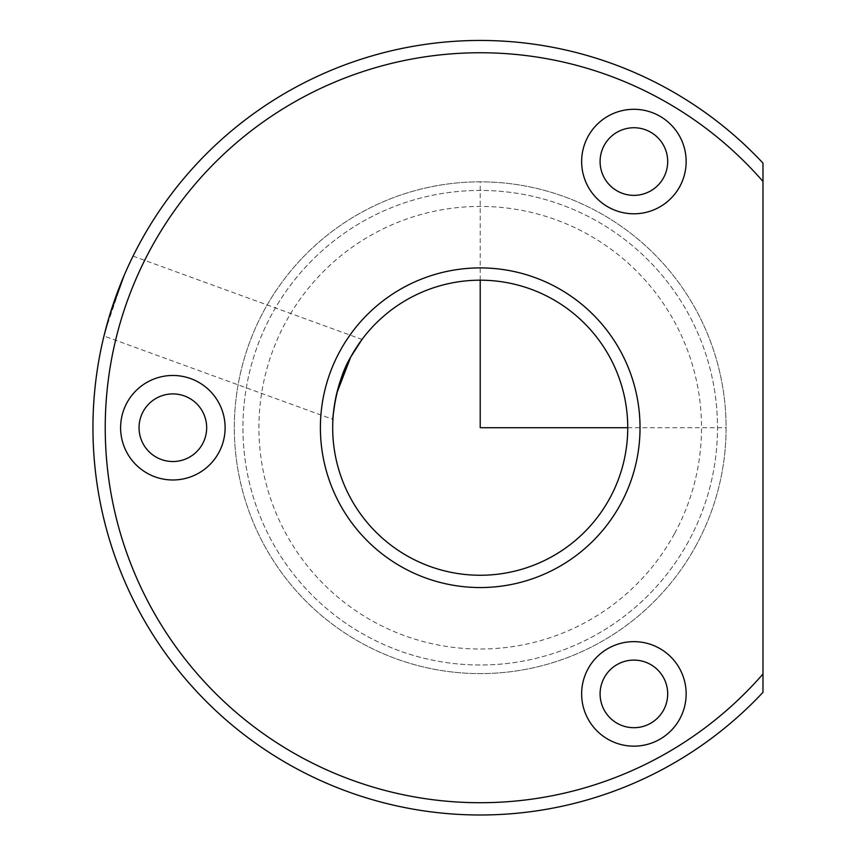 <?xml version="1.0" encoding="UTF-8"?>
<svg xmlns="http://www.w3.org/2000/svg" width="856" height="856" viewBox="0 0 856 856"><rect width="100%" height="100%" fill="white"/><g stroke="black" fill="none" stroke-linecap="round" stroke-linejoin="round"><path stroke-width="0.64" stroke-dasharray="4.28 3.21" d="M133.044 256.115L362.013 339.447L359.145 343.416M350.853 356.802L350.746 356.995A147.532 147.532 0 0 1 550.943 298.252A147.532 147.532 0 0 1 609.686 498.449A147.532 147.532 0 0 1 409.489 557.192A147.532 147.532 0 0 1 350.746 356.995M105.224 330.994L103.961 336.023L332.92 419.365L333.337 413.93M335.52 398.95L336.783 393.225M105.234 330.951L124.056 275.664M124.248 275.204L129.16 264.215M620.472 504.345A159.826 159.826 0 0 1 403.593 567.988A159.826 159.826 0 0 1 339.96 351.099A159.826 159.826 0 0 1 556.839 287.466A159.826 159.826 0 0 1 620.472 504.345M696.003 545.604A245.886 245.886 0 0 1 362.334 643.509A245.886 245.886 0 0 1 264.429 309.84A245.886 245.886 0 0 1 598.098 211.946A245.886 245.886 0 0 1 696.003 545.604A245.886 245.886 0 0 1 362.334 643.509A245.886 245.886 0 0 1 264.429 309.84A245.886 245.886 0 0 1 598.098 211.946A245.886 245.886 0 0 1 696.003 545.604M688.449 541.484A237.273 237.273 0 0 1 366.464 635.955A237.273 237.273 0 0 1 271.983 313.97A237.273 237.273 0 0 1 593.978 219.489A237.273 237.273 0 0 1 688.449 541.484A237.273 237.273 0 0 1 366.464 635.955A237.273 237.273 0 0 1 271.983 313.97A237.273 237.273 0 0 1 593.978 219.489A237.273 237.273 0 0 1 688.449 541.484M762.985 673.993A374.971 374.971 0 0 1 151.148 247.951A374.971 374.971 0 0 1 762.985 181.461L762.985 163.111A387.265 387.265 0 0 0 140.363 242.055A387.265 387.265 0 0 0 762.985 692.333L762.985 181.461M663.561 177.759A33.812 33.812 0 0 1 617.69 191.22A33.812 33.812 0 0 1 604.229 145.338A33.812 33.812 0 0 1 650.1 131.877A33.812 33.812 0 0 1 663.561 177.759M604.229 677.695A33.812 33.812 0 0 1 650.1 664.235A33.812 33.812 0 0 1 663.561 710.106A33.812 33.812 0 0 1 617.69 723.577A33.812 33.812 0 0 1 604.229 677.695M143.187 411.511A33.812 33.812 0 0 1 189.069 398.051A33.812 33.812 0 0 1 202.53 443.932A33.812 33.812 0 0 1 156.659 457.393A33.812 33.812 0 0 1 143.187 411.511M679.75 186.597A52.248 52.248 0 0 1 608.841 207.398A52.248 52.248 0 0 1 588.04 136.5A52.248 52.248 0 0 1 658.949 115.688A52.248 52.248 0 0 1 679.75 186.597M679.75 718.954A52.248 52.248 0 0 1 608.841 739.755A52.248 52.248 0 0 1 588.04 668.846A52.248 52.248 0 0 1 658.949 648.046A52.248 52.248 0 0 1 679.75 718.954M218.719 452.771A52.248 52.248 0 0 1 147.81 473.582A52.248 52.248 0 0 1 127.009 402.673A52.248 52.248 0 0 1 197.918 381.872A52.248 52.248 0 0 1 218.719 452.771M130.765 260.823L124.088 275.589M627.748 427.722L726.102 427.722M480.216 280.19L480.216 181.836M674.421 533.823A221.297 221.297 0 0 1 374.125 621.927A221.297 221.297 0 0 1 286.011 321.631A221.297 221.297 0 0 1 586.317 233.517A221.297 221.297 0 0 1 674.421 533.823"/><path stroke-width="1.28" d="M336.783 393.225L350.735 357.016L362.013 339.447M359.145 343.416L350.853 356.802M333.337 413.93L335.52 398.95M129.16 264.215L130.765 260.823M609.686 498.449A147.532 147.532 0 0 1 409.489 557.192A147.532 147.532 0 0 1 350.746 356.995A147.532 147.532 0 0 1 550.943 298.252A147.532 147.532 0 0 1 609.686 498.449M333.326 413.972C331.7 436.977 332.342 387.137 350.746 356.995M140.363 242.055A387.265 387.265 0 0 1 762.985 163.111L762.985 181.461A374.971 374.971 0 0 0 151.148 247.951A374.971 374.971 0 0 0 762.985 673.993L762.985 692.333A387.265 387.265 0 0 1 140.363 242.055M762.985 673.993L762.985 181.461M588.04 136.5A52.248 52.248 0 0 1 658.949 115.688A52.248 52.248 0 0 1 679.75 186.597A52.248 52.248 0 0 1 608.841 207.398A52.248 52.248 0 0 1 588.04 136.5M339.96 351.099A159.826 159.826 0 0 1 556.839 287.466A159.826 159.826 0 0 1 620.472 504.345A159.826 159.826 0 0 1 403.593 567.988A159.826 159.826 0 0 1 339.96 351.099M588.04 668.846A52.248 52.248 0 0 1 658.949 648.046A52.248 52.248 0 0 1 679.75 718.954A52.248 52.248 0 0 1 608.841 739.755A52.248 52.248 0 0 1 588.04 668.846M127.009 402.673A52.248 52.248 0 0 1 197.918 381.872A52.248 52.248 0 0 1 218.719 452.771A52.248 52.248 0 0 1 147.81 473.582A52.248 52.248 0 0 1 127.009 402.673M604.229 145.338A33.812 33.812 0 0 1 650.1 131.877A33.812 33.812 0 0 1 663.561 177.759A33.812 33.812 0 0 1 617.69 191.22A33.812 33.812 0 0 1 604.229 145.338M604.229 677.695A33.812 33.812 0 0 1 650.1 664.235A33.812 33.812 0 0 1 663.561 710.106A33.812 33.812 0 0 1 617.69 723.577A33.812 33.812 0 0 1 604.229 677.695M143.187 411.511A33.812 33.812 0 0 1 189.069 398.051A33.812 33.812 0 0 1 202.53 443.932A33.812 33.812 0 0 1 156.659 457.393A33.812 33.812 0 0 1 143.187 411.511M124.088 275.589L109.568 315.511L103.961 336.023M480.216 280.19L480.216 427.722L627.748 427.722"/></g></svg>
